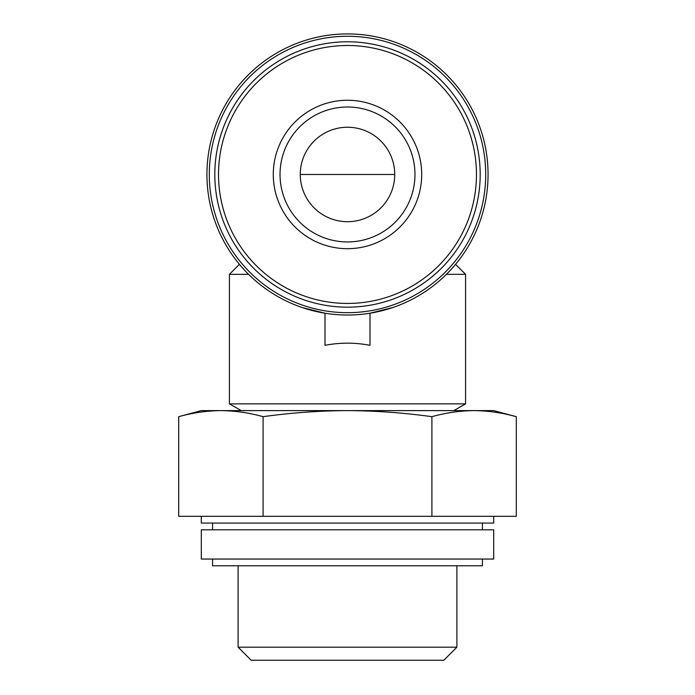 <?xml version="1.0" encoding="UTF-8"?>
<svg xmlns="http://www.w3.org/2000/svg" width="695" height="695" viewBox="0 0 695 695"><rect width="100%" height="100%" fill="white"/><g stroke="black" fill="none" stroke-linecap="round" stroke-linejoin="round"><path stroke-width="1.04" d="M455.581 264.335L465.572 274.325L465.572 403.865L229.428 403.865L229.428 274.325L248.575 274.325M465.572 274.325L446.425 274.325M302.299 307.564L325.008 313.219L325.008 345.311C340.003 342.444 354.997 342.444 369.992 345.311L369.992 313.219L392.701 307.564M206.936 174.471A140.564 140.564 0 0 1 417.782 52.742A140.564 140.564 0 0 1 417.782 296.2A140.564 140.564 0 0 1 206.936 174.471M220.906 410.615C234.971 410.754 249.036 412.769 263.101 416.679C290.996 412.787 319.127 410.762 347.5 410.615L201.315 410.615L178.702 416.679C192.767 412.769 206.832 410.754 220.906 410.615C206.832 410.754 192.767 412.769 178.702 416.679L178.702 516.316L516.298 516.316L516.298 416.679C502.233 412.769 488.168 410.754 474.094 410.615L347.5 410.615C375.639 410.762 403.769 412.778 431.899 416.679L431.899 516.316M493.685 516.316L493.685 523.066L201.315 523.066L201.315 516.316M493.685 529.807L201.315 529.807L201.315 559.049L493.685 559.049L493.685 529.807M482.434 559.049L482.434 565.791L212.566 565.791L212.566 559.049M431.899 416.679C445.964 412.769 460.029 410.754 474.094 410.615L493.685 410.615L516.298 416.679M263.101 416.679L263.101 516.316M456.893 565.791L456.893 647.184L238.107 647.184L238.107 565.791M456.893 647.184L443.827 660.25L251.173 660.25L238.107 647.184M273.283 174.471A74.217 74.217 0 0 1 384.604 110.201A74.217 74.217 0 0 1 384.604 238.75A74.217 74.217 0 0 1 273.283 174.471M214.807 174.471A132.693 132.693 0 0 1 413.846 59.562A132.693 132.693 0 0 1 413.846 289.389A132.693 132.693 0 0 1 214.807 174.471M209.299 174.471A138.201 138.201 0 0 1 416.6 54.783A138.201 138.201 0 0 1 416.6 294.159A138.201 138.201 0 0 1 209.299 174.471M280.033 174.471A67.467 67.467 0 0 1 381.234 116.048A67.467 67.467 0 0 1 381.234 232.903A67.467 67.467 0 0 1 280.033 174.471M300.275 174.471A47.225 47.225 0 0 1 371.113 133.57A47.225 47.225 0 0 1 371.113 215.372A47.225 47.225 0 0 1 300.275 174.471L394.725 174.471M218.525 174.471A128.975 128.975 0 0 1 411.987 62.785A128.975 128.975 0 0 1 411.987 286.166A128.975 128.975 0 0 1 218.525 174.471M239.419 264.335L229.428 274.325M212.566 523.066L212.566 529.807M482.434 523.066L482.434 529.807M453.766 410.615L465.572 403.865M241.235 410.615L229.428 403.865"/></g></svg>
